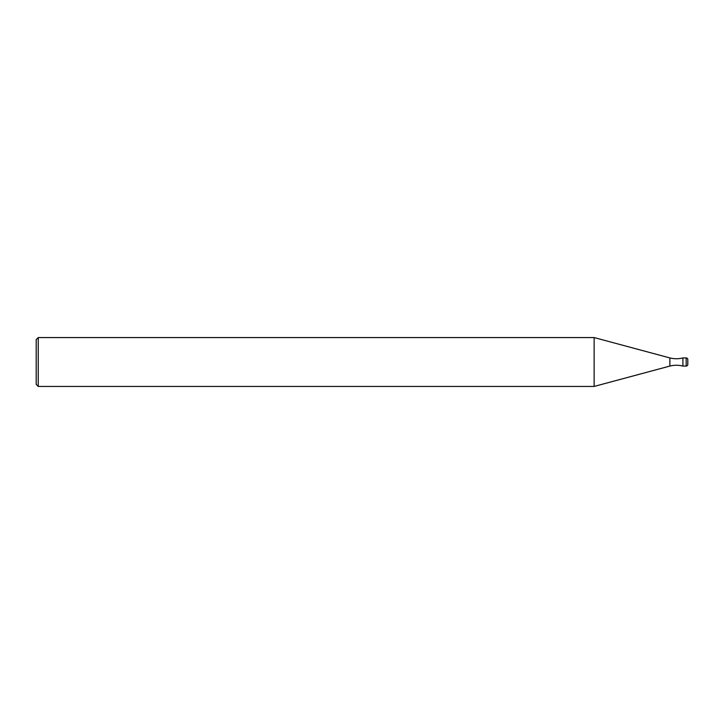 <?xml version="1.0" encoding="UTF-8"?>
<svg xmlns="http://www.w3.org/2000/svg" width="724" height="724" viewBox="0 0 724 724"><rect width="100%" height="100%" fill="white"/><g stroke="black" fill="none" stroke-linecap="round" stroke-linejoin="round"><path stroke-width="1.09" d="M687.8 359.557L687.8 364.444L687.8 359.557A1.629 1.629 0 0 0 686.171 357.928L682.913 357.928L682.913 366.072A26.471 26.471 0 0 0 669.881 366.072L594.133 386.435L38.236 386.435L36.2 384.399L36.2 339.601L38.236 337.565L38.236 386.435M682.913 366.072L686.171 366.072A1.629 1.629 0 0 0 687.8 364.444A1.629 1.629 0 0 1 686.171 366.072L682.913 366.072L682.913 357.928A26.471 26.471 0 0 1 669.881 357.928L669.881 366.072M669.881 357.928L594.133 337.565L594.133 386.435M594.133 337.565L38.236 337.565M687.8 364.444L687.8 362M686.171 357.928L686.171 366.072"/></g></svg>

